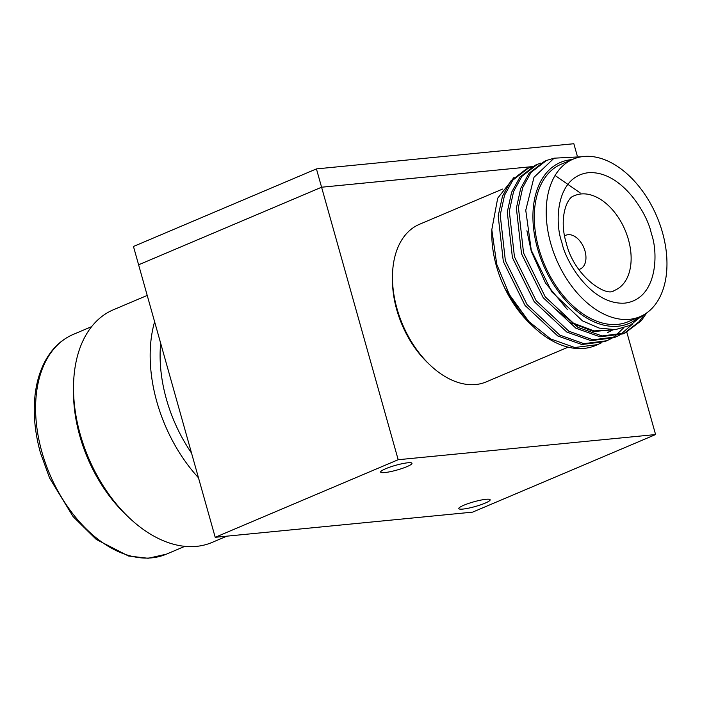 <?xml version="1.0" encoding="UTF-8"?>
<svg xmlns="http://www.w3.org/2000/svg" width="702" height="702" viewBox="0 0 702 702"><rect width="100%" height="100%" fill="white"/><g stroke="black" fill="none" stroke-linecap="round" stroke-linejoin="round"><path stroke-width="1.05" d="M215.207 537.302L398.183 459.722L321.586 187.223L532.362 166.611L321.586 187.223L316.435 168.901L133.459 246.481L138.61 264.803L321.586 187.223L138.61 264.803L215.207 537.302L472.604 512.135L655.589 434.556L626.816 332.213M398.183 459.722L655.589 434.556M385.688 468.717A16.269 2.457 164.3 0 0 380.651 472.077A16.269 2.457 164.3 0 0 390.321 471.674A16.269 2.457 164.3 0 0 406.941 466.637A16.269 2.457 164.3 0 0 411.977 463.267A16.269 2.457 164.3 0 0 402.299 463.68A16.269 2.457 164.3 0 0 385.688 468.717M463.855 505.221A16.269 2.457 164.3 0 0 458.81 508.581A16.269 2.457 164.3 0 0 468.488 508.178A16.269 2.457 164.3 0 0 485.1 503.141A16.269 2.457 164.3 0 0 490.145 499.771A16.269 2.457 164.3 0 0 480.466 500.184A16.269 2.457 164.3 0 0 463.855 505.221M316.435 168.901L573.841 143.726L577.219 155.765M502.588 189.066L419.436 224.315A85.565 54.633 67 0 0 392.462 276.79A85.565 54.633 67 0 0 396.972 308.555A85.565 54.633 67 0 0 429.773 364.777A85.565 54.633 67 0 0 486.24 381.879L568.137 347.157M392.462 276.79L392.453 279.58A80.984 51.702 67 0 0 396.718 309.643A80.984 51.702 67 0 0 427.755 362.855L429.773 364.777M510.372 296.867L529.168 321.788L550.675 338.934L574.771 347.516L597.7 344.603L595.314 345.621A94.761 60.504 -113 0 1 533.125 326.535A94.761 60.504 -113 0 1 510.372 296.867L496.77 264.391L491.804 229.694L491.786 233.503A87.504 55.87 67 0 0 496.393 265.988A87.504 55.87 67 0 0 504.975 288.557A87.504 55.87 67 0 0 530.475 323.999M504.975 288.557L531.063 324.57L533.125 326.535M491.804 229.694L497.7 198.183L514.039 177.378M555.08 175.482L580.238 192.945M597.7 344.603L601.166 342.945M531.879 166.874L528.273 168.19L512.829 180.16L504.519 195.288L500.219 215.066L505.361 260.644L527.079 304.607L559.766 335.082L583.871 343.655L606.8 340.751L610.257 339.084M611.231 338.548L614.504 336.451M615.417 335.784L623.394 328.106M540.979 163.013L537.363 164.329L521.928 176.307L513.618 191.427L509.31 211.205L514.452 256.792L536.179 300.746L568.866 331.221L592.962 339.803L615.891 336.899L619.357 335.231M620.322 334.687L632.871 323.771M554.115 158.169L546.454 160.477L531.019 172.446L522.709 187.574L518.409 207.353L523.552 252.931L545.27 296.893L577.957 327.369L602.062 335.951L624.991 333.038L641.347 320.674L646.665 312.952M567.295 309.424L545.515 283.055L531.256 251.211L526.912 230.747M614.074 329.721L593.681 331.502L570.858 322.762M612.67 329.773L611.89 330.265M611.354 330.581L607.493 332.564M606.8 340.751L604.773 341.611L581.844 344.515L557.739 335.942L525.052 305.467L503.334 261.504L498.192 215.926L502.492 196.148L510.802 181.019L526.237 169.05L528.273 168.182M608.064 332.336L611.951 330.414M612.486 330.107L613.048 329.764M555.422 309.134L573.648 323.271L593.971 330.888L613.723 329.738M642.137 315.689L630.019 325.412L615.356 329.633L599.148 328.08L582.423 320.849L551.781 291.839L531.265 250.228L525.754 210.267L533.985 177.299L554.08 158.187L581.668 156.739M644.208 314.549L639.32 321.534L623.973 333.459M624.991 333.038L622.964 333.898L600.026 336.811L575.93 328.229L543.243 297.753L521.525 253.791L516.382 208.213L520.682 188.434L528.992 173.306L544.427 161.337L546.463 160.477M615.891 336.899L613.864 337.759L590.935 340.663L566.839 332.081L534.152 301.606L512.425 257.652L507.283 212.065L511.591 192.287L519.892 177.167L535.336 165.189L537.363 164.329M638.846 317.172A87.504 55.87 -113 0 1 537.539 248.552A87.504 55.87 -113 0 1 572.051 159.617M573.183 159.135L561.275 164.18A85.565 54.633 67 0 0 538.803 248.42A85.565 54.633 67 0 0 628.079 321.735L639.987 316.69A85.565 54.633 -113 0 1 550.719 243.375A85.565 54.633 -113 0 1 573.183 159.135A85.565 54.633 -113 0 1 662.46 232.45A85.565 54.633 -113 0 1 639.987 316.69M564.575 235.96A18.34 11.706 -113 0 1 565.865 235.258A18.34 11.706 -113 0 1 584.994 250.974A18.34 11.706 -113 0 1 580.177 269.024A18.34 11.706 -113 0 1 578.781 269.463M147.218 295.428L113.347 309.784A126.36 80.677 67 0 0 73.508 387.276A126.36 80.677 67 0 0 80.168 434.187A126.36 80.677 67 0 0 128.606 517.216A126.36 80.677 67 0 0 211.995 542.462L226.86 536.161M198.473 477.781A126.36 80.677 -113 0 1 156.818 401.693A126.36 80.677 -113 0 1 154.615 321.735M73.508 387.276L73.491 391.549A119.331 76.193 67 0 0 79.774 435.854A119.331 76.193 67 0 0 125.518 514.259L128.606 517.216M191.532 453.08A119.331 76.193 -113 0 1 166.392 399.131A119.331 76.193 -113 0 1 160.67 343.278M651.324 233.538C647.762 214.285 621.621 170.358 588.258 172.71C555.396 176.834 554.685 223.385 561.846 242.287C565.408 261.539 591.549 305.467 624.912 303.115C657.774 298.991 658.485 252.43 651.324 233.538M628.422 239.601A51.413 32.827 -113 0 1 614.101 290.549C606.721 297.578 574.052 276.369 566.198 242.795C558.581 217.831 567.19 197.122 573.973 195.911A51.413 32.827 -113 0 1 628.422 239.601M91.664 326.614L73.219 334.433A119.331 76.193 67 0 0 41.883 451.921A119.331 76.193 67 0 0 166.383 554.168L184.828 546.349M580.177 269.024L578.86 269.577M565.865 235.258L564.548 235.819M166.383 554.168L148.131 558.274L128.466 556.002L96.288 539.452L73.131 516.646L49.596 478.062L40.462 452.869C34.793 432.485 33.003 413.066 35.118 394.603C36.644 381.783 40.075 370.472 45.393 360.679C52.238 348.253 61.513 339.505 73.219 334.433"/></g></svg>
